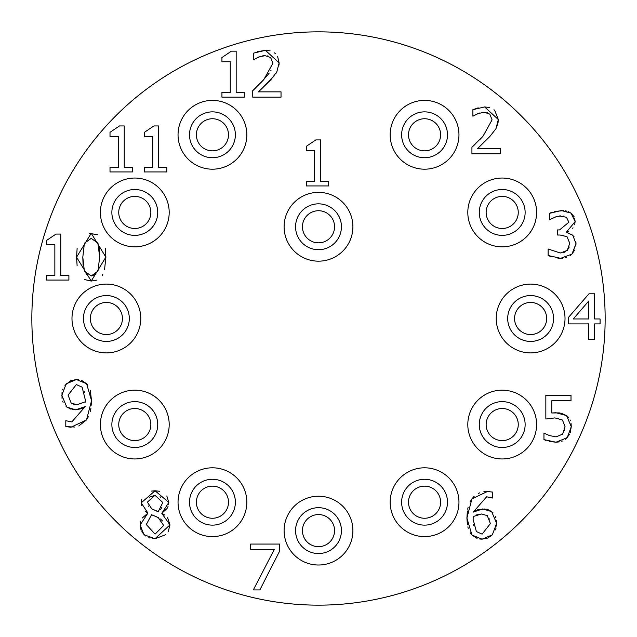 <?xml version="1.0" encoding="UTF-8"?>
<svg xmlns="http://www.w3.org/2000/svg" width="637" height="637" viewBox="0 0 637 637"><rect width="100%" height="100%" fill="white"/><g stroke="black" fill="none" stroke-linecap="round" stroke-linejoin="round"><path stroke-width="0.96" d="M588.707 318.962L588.707 301.046L573.284 318.962L588.707 318.962M568.451 323.907L568.451 317.441L588.97 293.8L594.624 293.8L594.624 318.962L600.086 318.962L600.086 323.907L594.624 323.907L594.624 339.664L588.707 339.664L588.707 323.907L568.451 323.907M167.499 517.467L169.975 524.888L168.224 531.624M165.708 534.73L155.038 538.711L152.394 538.544M168.017 506.534L167.021 508.533L161.838 513.255L164.895 515.166M166.798 495.92L168.821 502.434L168.654 504.305M151.487 491.103L155.038 490.769L159.632 491.286M141.47 505.452L141.207 502.848L141.836 498.986M142.083 518.16L147.864 513.175L145.021 511.017M141.095 530.382L140.092 524.999L140.602 521.392M145.483 535.972L141.748 531.784M149.878 538.034L148.811 537.692M155.484 516.32L151.542 514.736L146.303 524.554L155.11 534.14L163.661 525.477L158.271 517.602L155.539 516.344M162.546 520.978L160.468 518.964M156.065 510.874L158.231 511.686L162.801 502.513L154.998 495.299L149.52 497.139M160.667 497.29L160.014 496.733M160.683 509.369L161.854 507.474M154.998 495.299L147.378 502.139L151.765 508.828L153.103 509.52M148.477 505.985L148.787 506.399M158.271 517.602L151.542 514.736M147.864 512.992L141.207 502.848L155.038 490.769L168.821 502.434L161.838 513.255M161.838 513.438L169.975 524.888L155.038 538.711L144.034 534.769L140.092 524.999L147.864 513.175M151.765 508.828L158.231 511.686M279.707 550.941L259.856 589.934L253.319 589.934L274.276 549.46L250.604 549.46L250.604 544.07L279.707 544.07L279.707 550.941M99.635 257.149L97.963 243.143L91.234 238.381L84.403 243.215L82.802 257.189L84.363 271.02L91.234 275.956L98.002 271.131L99.635 257.149L99.268 248.956M99.229 248.661L98.616 245.197M91.234 275.956L95.884 274.38M85.979 273.799L86.425 274.26M82.802 257.189L83.097 265.255M89.419 233.381L97.764 234.766M105.312 248.541L105.877 257.149L104.548 269.746M77.125 265.86L76.559 257.189L77.133 248.326M96.593 280.129L91.234 281.052L84.713 279.603M102.923 274.149L102.254 275.335M76.559 257.189L91.234 233.293L105.877 257.149L91.234 281.052L76.559 257.189M496.438 520.341L496.454 526.074M495.976 528.336L495.467 529.857M487.823 509.56L491.66 511.63L496.637 523.335L492.329 534.857L487.719 538.074L482.066 539.165L479.685 538.998M492.329 534.857L482.066 539.165L471.961 535.008L470.225 532.739M477.041 538.353L471.961 535.008L466.905 518.056L467.391 511.001M468.243 528.336L467.837 526.903M467.415 524.84L466.905 518.056L471.921 498.875L474.143 496.327M467.701 509.178L468.131 507.259M470.082 501.932L471.921 498.875L487.456 491.485L489.264 491.541M478.347 493.436L479.637 492.863M483.865 491.74L487.456 491.485L492.664 492.114L492.664 498.023L486.636 496.796L473.219 512.108L477.718 509.751L484.805 509.003M491.804 491.875L492.664 492.114M473.108 519.434L476.38 531.545L482.105 534.148L490.394 523.598L487.273 515.604L481.397 514.003L473.219 516.535L473.108 519.434L473.219 516.535M473.482 524.689L473.625 525.485M481.397 514.003L476.301 514.983M473.219 512.108L482.774 508.915L491.66 511.63L493.046 512.849M495.482 516.623L495.793 517.491M486.843 509.305L487.456 509.449M489.797 519.259L489.654 518.852M46.525 244.664L46.525 240.468L56 234.074L60.762 234.074L60.762 275.399L68.9 275.399L68.9 280.081L46.525 280.081L46.525 275.399L54.854 275.399L54.854 244.664L46.525 244.664M552.064 257.014L548.131 255.501L548.131 248.995L560.281 253.008L567.233 250.445L569.757 243.31L567.01 236.653L560.098 235.021L557.494 235.021L557.494 229.933L559.541 229.933L568.865 222.233L566.452 217.257L559.238 215.943M556.364 216.58L549.397 219.861L549.397 213.355L551.228 212.527M560.879 215.839L554.301 217.297M554.723 211.428L563.729 210.632M549.397 213.355L561.364 210.528L571.023 213.132L574.104 216.747M565.393 210.847L566.803 211.158M568.1 211.58L571.023 213.132L575.115 221.604L574.717 224.487M574.654 218.165L575.115 221.604L566.635 231.86L567.83 232.609M573.013 227.783L572.623 228.261M568.403 231.327L566.635 231.86M571.389 234.145L574.064 236.741M566.635 232.306L572.806 235.284L576.007 243.756L575.832 246.153M575.864 241.495L576.007 243.756L571.954 254.091L570.211 255.596M574.733 249.967L571.954 254.091L560.656 258.327L557.901 258.192M566.516 257.459L564.979 257.881M562.479 258.256L560.656 258.327L548.131 255.501M563.888 216.158L563.172 216.023M563.944 235.372L562.997 235.212M567.233 250.445L569.263 246.997M563.761 252.507L565.799 251.631M144.424 136.525L144.424 132.329L153.899 125.935L158.661 125.935L158.661 167.26L166.798 167.26L166.798 171.942L144.424 171.942L144.424 167.26L152.745 167.26L152.745 136.525L144.424 136.525M497.712 124.414L495.936 128.714L489.805 136.557L477.686 148.453L500.212 148.453L500.212 153.764L471.929 153.764L471.929 147.258L475.106 144.241M479.765 139.662L483.005 136.222L492.075 119.867L489.805 114.111L484.192 112.247L481.715 112.478M471.929 147.258L483.005 136.222M487.313 112.717L486.899 112.59M479.669 112.988L475.178 114.963M484.192 112.247L477.686 113.697L472.893 116.229L472.893 109.683L478.188 107.844M493.978 109.715L494.694 110.336L498.317 119.533L495.936 128.714L489.805 136.557L477.686 148.453M472.893 109.683L484.638 106.936L498.317 119.533L498.015 123.076M484.638 106.936L489.335 107.478M110.01 136.525L110.01 132.329L119.485 125.935L124.239 125.935L124.239 167.26L132.385 167.26L132.385 171.942L110.01 171.942L110.01 167.26L118.331 167.26L118.331 136.525L110.01 136.525M328.7 185.94L306.325 185.94L306.325 181.25L314.646 181.25L314.646 150.515L306.325 150.515L306.325 146.319L315.801 139.925L320.562 139.925L320.562 181.25L328.7 181.25L328.7 185.94M84.721 392.575L84.498 391.707M85.342 400.004L82.117 387.169L76.352 384.573L68.063 395.123L71.193 403.117L77.021 404.71L85.262 401.828M73.844 404.399L74.425 404.511M71.026 409.249L66.089 406.494M63.087 402.321L62.657 401.206M62.028 398.436L62.004 392.655M81.385 408.715L75.652 409.806L72.124 409.495M74.553 427.013L65.802 426.607L65.802 420.699L71.822 421.925L85.199 406.613L82.189 408.365M88.487 416.55L86.505 419.918L78.765 425.97M90.255 390.29L91.553 400.665L91.354 405.116M90.9 408.484L90.271 411.446M81.687 380.44L86.576 383.681L87.787 385.162M64.934 385.313L70.803 380.687L76.392 379.548L78.821 379.724M62.625 389.908L62.975 388.92M85.239 402.186L85.35 399.288M85.199 406.613L75.652 409.806L66.805 407.091L61.821 395.386L66.137 383.864L76.392 379.548L86.576 383.681L91.553 400.665L86.505 419.918L71.002 427.236L65.802 426.607M244.305 97.166L221.931 97.166L221.931 92.484L230.26 92.484L230.26 61.749L221.931 61.749L221.931 57.545L231.406 51.159L236.168 51.159L236.168 92.484L244.305 92.484L244.305 97.166M560.743 413.079L566.548 415.595L568.626 417.609M570.027 419.871L570.322 420.563M571.071 423.589L571.27 426.671L570.211 432.802M545.965 440.454L543.95 439.602L543.95 433.096L549.341 435.549L556.069 436.886L562.686 434.1L565.027 426.631L562.423 420.014L554.915 417.896L545.845 419.011L545.845 395.378L571.007 395.378L571.007 400.761L551.761 400.761L551.761 412.991L559.366 412.895M558.522 418.23L557.996 418.135M564.43 430.907L564.621 430.262M546.427 434.291L547.095 434.609M559.525 441.871L555.958 442.205L549.492 441.481M569.39 434.625L565.521 439.235M562.407 440.995L561.746 441.25M551.761 412.991L555.918 412.728L566.548 415.595L571.27 426.671L567.217 437.707L555.958 442.205L543.95 439.602M274.021 76.09L258.503 91.855L281.028 91.855L281.028 97.166L252.746 97.166L252.746 90.661L255.923 87.643M260.581 83.065L269.005 73.414M252.746 90.661L263.822 79.625L272.891 63.27L270.621 57.513L265.008 55.65L262.699 55.857M270.741 70.818L270.98 70.404M268.129 56.12L267.349 55.905M260.883 56.279L255.994 58.365M265.008 55.65L258.503 57.099L253.709 59.631L253.709 53.086L254.147 52.879M276.984 71.71L270.621 79.959L258.503 91.855M277.613 56.43L279.133 62.936L276.753 72.116L275.781 73.717M257.571 51.653L265.454 50.339L279.133 62.936L279.03 65.038M253.709 53.086L265.454 50.339L270.152 50.88M274.467 52.879L275.51 53.739M605.15 318.5A286.65 286.65 0 0 1 175.175 566.747A286.65 286.65 0 0 1 175.175 70.253A286.65 286.65 0 0 1 605.15 318.5M150.85 424.561A16.052 16.052 0 0 1 126.771 438.463A16.052 16.052 0 0 1 126.771 410.658A16.052 16.052 0 0 1 150.85 424.561M157.729 424.561A22.932 22.932 0 0 0 123.331 404.702A22.932 22.932 0 0 0 123.331 444.419A22.932 22.932 0 0 0 157.729 424.561M228.492 502.203A16.052 16.052 0 0 1 204.413 516.105A16.052 16.052 0 0 1 204.413 488.3A16.052 16.052 0 0 1 228.492 502.203M235.372 502.203A22.932 22.932 0 0 0 200.974 482.344A22.932 22.932 0 0 0 200.974 522.061A22.932 22.932 0 0 0 235.372 502.203M334.552 530.621A16.052 16.052 0 0 1 310.474 544.524A16.052 16.052 0 0 1 310.474 516.718A16.052 16.052 0 0 1 334.552 530.621M341.432 530.621A22.932 22.932 0 0 0 307.034 510.763A22.932 22.932 0 0 0 307.034 550.479A22.932 22.932 0 0 0 341.432 530.621M440.613 502.203A16.052 16.052 0 0 1 416.534 516.105A16.052 16.052 0 0 1 416.534 488.3A16.052 16.052 0 0 1 440.613 502.203M447.493 502.203A22.932 22.932 0 0 0 413.094 482.344A22.932 22.932 0 0 0 413.094 522.061A22.932 22.932 0 0 0 447.493 502.203M518.255 424.561A16.052 16.052 0 0 1 494.177 438.463A16.052 16.052 0 0 1 494.177 410.658A16.052 16.052 0 0 1 518.255 424.561M525.135 424.561A22.932 22.932 0 0 0 490.737 404.702A22.932 22.932 0 0 0 490.737 444.419A22.932 22.932 0 0 0 525.135 424.561M546.673 318.5A16.052 16.052 0 0 1 522.595 332.403A16.052 16.052 0 0 1 522.595 304.597A16.052 16.052 0 0 1 546.673 318.5M553.553 318.5A22.932 22.932 0 0 0 519.155 298.642A22.932 22.932 0 0 0 519.155 338.358A22.932 22.932 0 0 0 553.553 318.5M518.255 212.44A16.052 16.052 0 0 1 494.177 226.342A16.052 16.052 0 0 1 494.177 198.537A16.052 16.052 0 0 1 518.255 212.44M525.135 212.44A22.932 22.932 0 0 0 490.737 192.581A22.932 22.932 0 0 0 490.737 232.298A22.932 22.932 0 0 0 525.135 212.44M440.613 134.797A16.052 16.052 0 0 1 416.534 148.7A16.052 16.052 0 0 1 416.534 120.895A16.052 16.052 0 0 1 440.613 134.797M447.493 134.797A22.932 22.932 0 0 0 413.094 114.939A22.932 22.932 0 0 0 413.094 154.656A22.932 22.932 0 0 0 447.493 134.797M334.552 226.772A16.052 16.052 0 0 1 310.474 240.675A16.052 16.052 0 0 1 310.474 212.869A16.052 16.052 0 0 1 334.552 226.772M341.432 226.772A22.932 22.932 0 0 0 307.034 206.914A22.932 22.932 0 0 0 307.034 246.63A22.932 22.932 0 0 0 341.432 226.772M228.492 134.797A16.052 16.052 0 0 1 204.413 148.7A16.052 16.052 0 0 1 204.413 120.895A16.052 16.052 0 0 1 228.492 134.797M235.372 134.797A22.932 22.932 0 0 0 200.974 114.939A22.932 22.932 0 0 0 200.974 154.656A22.932 22.932 0 0 0 235.372 134.797M150.85 212.44A16.052 16.052 0 0 1 126.771 226.342A16.052 16.052 0 0 1 126.771 198.537A16.052 16.052 0 0 1 150.85 212.44M157.729 212.44A22.932 22.932 0 0 0 123.331 192.581A22.932 22.932 0 0 0 123.331 232.298A22.932 22.932 0 0 0 157.729 212.44M122.431 318.5A16.052 16.052 0 0 1 98.353 332.403A16.052 16.052 0 0 1 98.353 304.597A16.052 16.052 0 0 1 122.431 318.5M129.311 318.5A22.932 22.932 0 0 0 94.913 298.642A22.932 22.932 0 0 0 94.913 338.358A22.932 22.932 0 0 0 129.311 318.5M169.195 424.561A34.398 34.398 0 0 0 117.598 394.773A34.398 34.398 0 0 0 117.598 454.348A34.398 34.398 0 0 0 169.195 424.561M246.838 502.203A34.398 34.398 0 0 0 195.24 472.415A34.398 34.398 0 0 0 195.24 531.991A34.398 34.398 0 0 0 246.838 502.203M352.898 530.621A34.398 34.398 0 0 0 301.301 500.833A34.398 34.398 0 0 0 301.301 560.409A34.398 34.398 0 0 0 352.898 530.621M458.959 502.203A34.398 34.398 0 0 0 407.362 472.415A34.398 34.398 0 0 0 407.362 531.991A34.398 34.398 0 0 0 458.959 502.203M536.601 424.561A34.398 34.398 0 0 0 485.004 394.773A34.398 34.398 0 0 0 485.004 454.348A34.398 34.398 0 0 0 536.601 424.561M565.019 318.5A34.398 34.398 0 0 0 513.422 288.712A34.398 34.398 0 0 0 513.422 348.288A34.398 34.398 0 0 0 565.019 318.5M536.601 212.44A34.398 34.398 0 0 0 485.004 182.652A34.398 34.398 0 0 0 485.004 242.227A34.398 34.398 0 0 0 536.601 212.44M458.959 134.797A34.398 34.398 0 0 0 407.362 105.009A34.398 34.398 0 0 0 407.362 164.585A34.398 34.398 0 0 0 458.959 134.797M352.898 226.772A34.398 34.398 0 0 0 301.301 196.984A34.398 34.398 0 0 0 301.301 256.56A34.398 34.398 0 0 0 352.898 226.772M246.838 134.797A34.398 34.398 0 0 0 195.24 105.009A34.398 34.398 0 0 0 195.24 164.585A34.398 34.398 0 0 0 246.838 134.797M169.195 212.44A34.398 34.398 0 0 0 117.598 182.652A34.398 34.398 0 0 0 117.598 242.227A34.398 34.398 0 0 0 169.195 212.44M140.777 318.5A34.398 34.398 0 0 0 89.18 288.712A34.398 34.398 0 0 0 89.18 348.288A34.398 34.398 0 0 0 140.777 318.5"/></g></svg>
